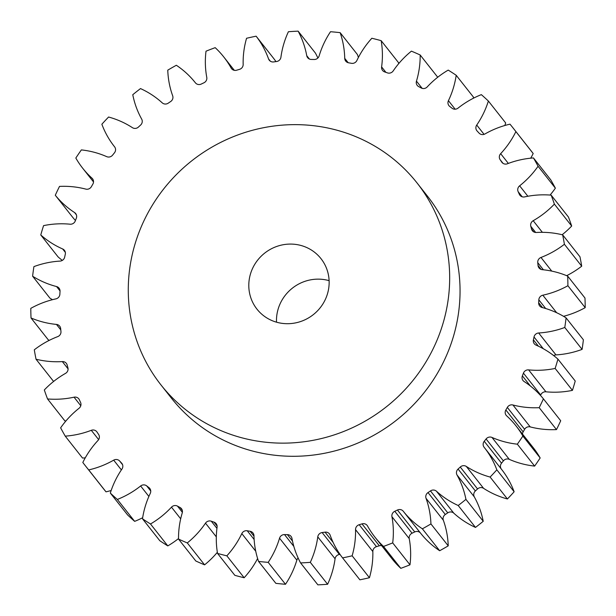 <?xml version="1.0" encoding="UTF-8"?>
<svg xmlns="http://www.w3.org/2000/svg" width="616" height="616" viewBox="0 0 616 616"><rect width="100%" height="100%" fill="white"/><g stroke="black" fill="none" stroke-linecap="round" stroke-linejoin="round"><path stroke-width="0.92" d="M369.808 143.312A163.071 156.826 -38.3 0 0 168.615 182.967A163.071 156.826 -38.3 0 0 160.969 384.915A163.071 156.826 -38.3 0 0 208.139 424.47A163.071 156.826 -38.3 0 0 409.332 384.815A163.071 156.826 -38.3 0 0 416.978 182.867A163.071 156.826 -38.3 0 0 369.808 143.312M160.969 384.915L171.348 398.067A163.071 156.826 -38.3 0 0 218.518 437.622A163.071 156.826 -38.3 0 0 419.712 397.967A163.071 156.826 -38.3 0 0 427.358 196.019L416.978 182.867M268.761 319.034A40.764 39.208 -38.3 0 0 319.065 309.124A40.764 39.208 -38.3 0 0 320.975 258.635A40.764 39.208 -38.3 0 0 309.178 248.749A40.764 39.208 -38.3 0 0 258.882 258.658A40.764 39.208 -38.3 0 0 256.972 309.147A40.764 39.208 -38.3 0 0 268.761 319.034M75.445 220.497A88.766 85.37 141.7 0 1 72.588 217.163L55.294 195.249A272.511 262.085 141.7 0 1 59.513 186.409A88.766 85.37 141.7 0 1 85.77 189.097A4.928 4.743 -38.3 0 0 91.384 186.671A243.312 234.003 141.7 0 1 92.854 184.115A4.928 4.743 -38.3 0 0 92.023 178.216A88.766 85.37 141.7 0 1 82.713 168.253A88.766 85.37 141.7 0 1 75.83 158.035A272.511 262.085 141.7 0 1 81.366 149.904A88.766 85.37 141.7 0 1 106.714 156.649A4.928 4.743 141.7 0 0 112.612 155.109A243.312 234.003 141.7 0 1 114.461 152.799A4.928 4.743 -38.3 0 0 114.584 146.824A4.928 4.743 -38.3 0 0 114.576 146.808A88.766 85.37 141.7 0 1 114.43 146.623A88.766 85.37 141.7 0 1 101.863 124.239A272.511 262.085 141.7 0 1 108.585 117.025A88.766 85.37 141.7 0 1 126.542 124.178A88.766 85.37 141.7 0 1 132.409 127.658A4.928 4.743 141.7 0 0 138.446 127.05A243.312 234.003 141.7 0 1 140.625 125.033A4.928 4.743 -38.3 0 0 141.68 119.104A88.766 85.37 141.7 0 1 132.771 94.71A272.511 262.085 141.7 0 1 140.502 88.581A88.766 85.37 141.7 0 1 145.715 91.16A88.766 85.37 141.7 0 1 162.216 102.841A4.928 4.743 -38.3 0 0 168.23 103.165A243.312 234.003 141.7 0 1 170.694 101.509A4.928 4.743 -38.3 0 0 172.665 95.78A88.766 85.37 141.7 0 1 167.768 70.155A272.511 262.085 141.7 0 1 176.338 65.265A88.766 85.37 141.7 0 1 195.395 82.806A4.928 4.743 -38.3 0 0 201.255 84.061A243.312 234.003 141.7 0 1 203.927 82.79A4.928 4.743 -38.3 0 0 206.776 77.408A88.766 85.37 141.7 0 1 206.014 51.19A272.511 262.085 141.7 0 1 215.192 47.663A88.766 85.37 141.7 0 1 223.747 56.934A88.766 85.37 141.7 0 1 231.139 68.045A4.928 4.743 -38.3 0 0 236.69 70.201A243.312 234.003 141.7 0 1 239.516 69.354A4.928 4.743 -38.3 0 0 243.158 64.441A88.766 85.37 141.7 0 1 246.554 38.277A272.511 262.085 141.7 0 1 256.125 36.19A88.766 85.37 141.7 0 1 268.553 58.92A4.928 4.743 -38.3 0 0 273.666 61.923A243.312 234.003 141.7 0 1 276.576 61.523A4.928 4.743 -38.3 0 0 280.927 57.211A88.766 85.37 141.7 0 1 288.396 31.732A272.511 262.085 141.7 0 1 298.121 31.147A88.766 85.37 141.7 0 1 306.737 55.663A4.928 4.743 -38.3 0 0 311.272 59.444A243.312 234.003 141.7 0 1 314.191 59.49A4.928 4.743 -38.3 0 0 319.15 55.879A88.766 85.37 141.7 0 1 330.507 31.724A272.511 262.085 141.7 0 1 340.147 32.656A88.766 85.37 141.7 0 1 344.729 58.343A4.928 4.743 -38.3 0 0 348.594 62.801A243.312 234.003 141.7 0 1 351.451 63.309A4.928 4.743 -38.3 0 0 356.887 60.491A88.766 85.37 141.7 0 1 371.848 38.254A272.511 262.085 141.7 0 1 381.165 40.671A88.766 85.37 141.7 0 1 381.612 66.905A4.928 4.743 -38.3 0 0 384.7 71.933A243.312 234.003 141.7 0 1 387.418 72.881A4.928 4.743 -38.3 0 0 393.2 70.925A88.766 85.37 141.7 0 1 411.411 51.151A272.511 262.085 141.7 0 1 420.174 54.993A88.766 85.37 141.7 0 1 416.462 81.135A4.928 4.743 -38.3 0 0 418.672 86.602A4.928 4.743 -38.3 0 0 418.695 86.61A243.312 234.003 141.7 0 1 419.966 87.287A243.312 234.003 141.7 0 1 421.228 87.972A4.928 4.743 -38.3 0 0 421.252 87.988A4.928 4.743 -38.3 0 0 427.211 86.925A88.766 85.37 141.7 0 1 448.209 70.101A272.511 262.085 141.7 0 1 456.202 75.283A88.766 85.37 141.7 0 1 448.433 100.678A4.928 4.743 -38.3 0 0 449.765 106.468A243.312 234.003 141.7 0 1 452.028 108.216A4.928 4.743 -38.3 0 0 458.073 108.1A88.766 85.37 141.7 0 1 481.342 94.641A272.511 262.085 141.7 0 1 488.373 101.032A88.766 85.37 141.7 0 1 476.73 125.056A4.928 4.743 -38.3 0 0 477.123 131.016A243.312 234.003 141.7 0 1 479.071 133.102A4.928 4.743 -38.3 0 0 485.023 133.926A88.766 85.37 141.7 0 1 509.994 124.163A272.511 262.085 141.7 0 1 513.259 128.213A272.511 262.085 141.7 0 1 515.892 131.601A88.766 85.37 141.7 0 1 500.662 153.677A4.928 4.743 -38.3 0 0 500.107 159.652A243.312 234.003 141.7 0 1 501.686 162.031A4.928 4.743 -38.3 0 0 507.399 163.771A88.766 85.37 141.7 0 1 533.464 157.942A272.511 262.085 141.7 0 1 538.076 166.251A88.766 85.37 141.7 0 1 519.642 185.816A4.928 4.743 -38.3 0 0 518.148 191.676A243.312 234.003 141.7 0 1 519.327 194.279A4.928 4.743 -38.3 0 0 524.655 196.897A88.766 85.37 141.7 0 1 551.166 195.149A272.511 262.085 141.7 0 1 554.377 204.119A88.766 85.37 141.7 0 1 533.187 220.705A4.928 4.743 -38.3 0 0 530.8 226.288A243.312 234.003 141.7 0 1 531.546 229.06A4.928 4.743 -38.3 0 0 536.367 232.486A88.766 85.37 141.7 0 1 562.662 234.865A272.511 262.085 141.7 0 1 564.402 244.275A88.766 85.37 141.7 0 1 540.979 257.465A4.928 4.743 -38.3 0 0 537.753 262.647A243.312 234.003 141.7 0 1 538.045 265.511A4.928 4.743 -38.3 0 0 542.242 269.669A88.766 85.37 141.7 0 1 567.683 276.107A272.511 262.085 141.7 0 1 567.898 285.732A88.766 85.37 141.7 0 1 542.827 295.203A4.928 4.743 -38.3 0 0 538.831 299.846A243.312 234.003 141.7 0 1 538.669 302.749A4.928 4.743 -38.3 0 0 542.126 307.523A88.766 85.37 141.7 0 1 561.084 314.938A88.766 85.37 141.7 0 1 566.089 317.871A272.511 262.085 141.7 0 1 564.787 327.466A88.766 85.37 141.7 0 1 538.669 332.986A4.928 4.743 -38.3 0 0 534.018 336.983A243.312 234.003 141.7 0 1 533.402 339.84L538.438 346.215M538.669 332.986L555.971 354.901A88.766 85.37 141.7 0 0 582.089 349.38A272.511 262.085 141.7 0 0 583.39 339.786L566.089 317.871M572.433 390.367L555.139 368.445A88.766 85.37 141.7 0 1 528.628 369.885L545.922 391.799A88.766 85.37 141.7 0 0 572.433 390.367A272.511 262.085 141.7 0 0 575.228 381.035L557.934 359.12A88.766 85.37 141.7 0 0 542.196 348.117A88.766 85.37 141.7 0 0 536.043 345.122A4.928 4.743 141.7 0 1 533.402 339.84M62.301 260.399A88.766 85.37 141.7 0 1 58.066 256.88L40.772 234.965A272.511 262.085 141.7 0 1 43.567 225.633A88.766 85.37 141.7 0 1 70.078 224.201A4.928 4.743 -38.3 0 0 75.275 220.952A243.312 234.003 141.7 0 1 76.33 218.21A4.928 4.743 -38.3 0 0 74.575 212.551A88.766 85.37 141.7 0 1 55.294 195.249M52.468 299.684A88.766 85.37 141.7 0 1 49.911 298.129L32.61 276.214A272.511 262.085 141.7 0 1 33.911 266.62A88.766 85.37 141.7 0 1 60.029 261.099A4.928 4.743 -38.3 0 0 64.68 257.095A243.312 234.003 141.7 0 1 65.296 254.246A4.928 4.743 -38.3 0 0 62.655 248.964A88.766 85.37 141.7 0 1 40.772 234.965M49.342 340.317A88.766 85.37 141.7 0 1 48.318 339.893L31.023 317.971A272.511 262.085 141.7 0 1 30.8 308.354A88.766 85.37 141.7 0 1 55.879 298.883A4.928 4.743 -38.3 0 0 59.867 294.232A243.312 234.003 141.7 0 1 60.029 291.337A4.928 4.743 -38.3 0 0 56.572 286.555A88.766 85.37 141.7 0 1 32.61 276.214M53.846 381.265A88.766 85.37 141.7 0 1 53.338 381.135L36.036 359.22A272.511 262.085 141.7 0 1 34.296 349.811A88.766 85.37 141.7 0 1 57.719 336.621A4.928 4.743 -38.3 0 0 60.953 331.439A243.312 234.003 141.7 0 1 60.653 328.567A4.928 4.743 -38.3 0 0 56.464 324.416A88.766 85.37 141.7 0 1 31.023 317.971M65.935 420.936A88.766 85.37 141.7 0 1 64.834 420.851L47.54 398.937A272.511 262.085 141.7 0 1 44.321 389.966A88.766 85.37 141.7 0 1 65.512 373.381A4.928 4.743 -38.3 0 0 67.906 367.791A243.312 234.003 141.7 0 1 67.159 365.026A4.928 4.743 -38.3 0 0 62.339 361.592A88.766 85.37 141.7 0 1 36.036 359.22M85.27 457.819A88.766 85.37 141.7 0 1 82.536 458.058L65.242 436.143A272.511 262.085 141.7 0 1 60.63 427.835A88.766 85.37 141.7 0 1 79.064 408.262A4.928 4.743 -38.3 0 0 80.557 402.41A243.312 234.003 141.7 0 1 79.379 399.807A4.928 4.743 -38.3 0 0 74.043 397.189A88.766 85.37 141.7 0 1 47.54 398.937M111.165 490.498A88.766 85.37 141.7 0 1 106.006 491.838L88.704 469.923A272.511 262.085 141.7 0 1 85.439 465.865A272.511 262.085 141.7 0 1 82.814 462.477A88.766 85.37 141.7 0 1 98.036 440.409A4.928 4.743 -38.3 0 0 98.599 434.426A243.312 234.003 141.7 0 1 97.012 432.055A4.928 4.743 -38.3 0 0 91.299 430.315A88.766 85.37 141.7 0 1 65.242 436.143M106.006 491.838A272.511 262.085 141.7 0 1 102.741 487.787L85.439 465.865M142.658 517.733A88.766 85.37 141.7 0 1 134.658 521.359A272.511 262.085 141.7 0 1 127.627 514.968L110.326 493.054A88.766 85.37 141.7 0 1 121.968 469.022A4.928 4.743 -38.3 0 0 121.575 463.063A243.312 234.003 141.7 0 1 119.627 460.984A4.928 4.743 -38.3 0 0 113.683 460.152A88.766 85.37 141.7 0 1 88.704 469.923M134.658 521.359L117.356 499.445A272.511 262.085 141.7 0 1 110.326 493.054M178.524 538.561A88.766 85.37 141.7 0 1 167.791 545.899A272.511 262.085 141.7 0 1 159.798 540.717L142.496 518.803A88.766 85.37 141.7 0 1 150.266 493.401A4.928 4.743 -38.3 0 0 148.941 487.61A243.312 234.003 141.7 0 1 146.677 485.87A4.928 4.743 -38.3 0 0 140.633 485.986A88.766 85.37 141.7 0 1 117.356 499.445M167.791 545.899L150.496 523.985A272.511 262.085 141.7 0 1 142.496 518.803M217.348 552.298A88.766 85.37 141.7 0 1 204.589 564.849A272.511 262.085 141.7 0 1 195.826 561.007L178.524 539.085A88.766 85.37 141.7 0 1 182.236 512.951A4.928 4.743 -38.3 0 0 180.003 507.468A243.312 234.003 141.7 0 1 177.477 506.113A4.928 4.743 -38.3 0 0 171.487 507.161A88.766 85.37 141.7 0 1 150.496 523.985M204.589 564.849L187.295 542.935A272.511 262.085 141.7 0 1 178.524 539.085M257.611 558.519A88.766 85.37 141.7 0 1 244.152 577.746A272.511 262.085 141.7 0 1 234.835 575.329L217.533 553.414A88.766 85.37 141.7 0 1 217.094 527.173A4.928 4.743 -38.3 0 0 214.006 522.145A243.312 234.003 141.7 0 1 211.28 521.198A4.928 4.743 -38.3 0 0 205.498 523.161A88.766 85.37 141.7 0 1 187.295 542.935M244.152 577.746L226.85 555.832A272.511 262.085 141.7 0 1 217.533 553.414M298.121 557.996A4.928 4.743 -38.3 0 0 296.85 560.121A88.766 85.37 141.7 0 1 285.493 584.276A272.511 262.085 141.7 0 1 275.853 583.344L258.558 561.43A88.766 85.37 141.7 0 1 253.969 535.735A4.928 4.743 -38.3 0 0 250.111 531.277A243.312 234.003 141.7 0 1 247.255 530.776A4.928 4.743 -38.3 0 0 241.819 533.595A88.766 85.37 141.7 0 1 226.85 555.832M285.493 584.276L268.199 562.354A272.511 262.085 141.7 0 1 258.558 561.43M528.628 369.885A4.928 4.743 -38.3 0 0 523.431 373.134A243.312 234.003 141.7 0 1 522.368 375.875A4.928 4.743 -38.3 0 0 524.131 381.535A88.766 85.37 141.7 0 1 543.412 398.837L560.706 420.751A272.511 262.085 141.7 0 1 556.487 429.591L539.192 407.677A88.766 85.37 141.7 0 1 512.936 404.989A4.928 4.743 -38.3 0 0 507.322 407.415A243.312 234.003 141.7 0 1 505.852 409.971A4.928 4.743 -38.3 0 0 506.683 415.869A88.766 85.37 141.7 0 1 515.985 425.833L533.287 447.747A88.766 85.37 141.7 0 1 540.17 457.965A272.511 262.085 141.7 0 1 534.634 466.096L517.34 444.175A88.766 85.37 141.7 0 1 491.984 437.437A4.928 4.743 -38.3 0 0 486.086 438.969A243.312 234.003 141.7 0 1 484.238 441.287A4.928 4.743 -38.3 0 0 484.114 447.262A4.928 4.743 -38.3 0 0 484.122 447.27A88.766 85.37 141.7 0 1 484.276 447.455L501.57 469.377A88.766 85.37 141.7 0 1 514.137 491.76A272.511 262.085 141.7 0 1 507.415 498.975L490.113 477.053A88.766 85.37 141.7 0 1 466.289 466.42A4.928 4.743 -38.3 0 0 460.26 467.036A243.312 234.003 141.7 0 1 458.081 469.046L475.375 490.967A4.928 4.743 -38.3 0 0 474.32 496.896A88.766 85.37 141.7 0 1 483.229 521.29A272.511 262.085 141.7 0 1 475.498 527.419L458.196 505.505A88.766 85.37 141.7 0 1 436.49 491.245A4.928 4.743 -38.3 0 0 430.468 490.913A243.312 234.003 141.7 0 1 428.012 492.577L445.306 514.491A4.928 4.743 -38.3 0 0 443.335 520.22A88.766 85.37 141.7 0 1 448.232 545.845A272.511 262.085 141.7 0 1 439.662 550.735L422.368 528.813A88.766 85.37 141.7 0 1 403.303 511.28A4.928 4.743 -38.3 0 0 397.451 510.017A243.312 234.003 141.7 0 1 394.779 511.288L412.073 533.21A4.928 4.743 -38.3 0 0 409.224 538.592A88.766 85.37 141.7 0 1 409.987 564.81A272.511 262.085 141.7 0 1 400.808 568.337L383.506 546.423A88.766 85.37 141.7 0 1 374.952 537.144A88.766 85.37 141.7 0 1 367.567 526.041A4.928 4.743 -38.3 0 0 362.015 523.877A243.312 234.003 141.7 0 1 359.19 524.724L376.484 546.646A4.928 4.743 -38.3 0 0 372.842 551.559A88.766 85.37 141.7 0 1 369.446 577.723A272.511 262.085 141.7 0 1 359.875 579.81L342.581 557.888A88.766 85.37 141.7 0 1 330.145 535.165A4.928 4.743 -38.3 0 0 325.04 532.155A243.312 234.003 141.7 0 1 322.13 532.555L339.424 554.477A4.928 4.743 -38.3 0 0 335.073 558.789A88.766 85.37 141.7 0 1 327.604 584.268A272.511 262.085 141.7 0 1 317.879 584.853L300.585 562.932A88.766 85.37 141.7 0 1 291.969 538.423A4.928 4.743 -38.3 0 0 287.426 534.642A243.312 234.003 141.7 0 1 284.507 534.588A4.928 4.743 -38.3 0 0 279.548 538.199A88.766 85.37 141.7 0 1 268.199 562.354M327.604 584.268L310.31 562.346A272.511 262.085 141.7 0 1 300.585 562.932M322.13 532.555A4.928 4.743 -38.3 0 0 317.771 536.875A88.766 85.37 141.7 0 1 310.31 562.346M339.424 554.477A243.312 234.003 -38.3 0 0 340.017 554.4M369.446 577.723L352.144 555.809A272.511 262.085 141.7 0 1 342.581 557.888M359.19 524.724A4.928 4.743 -38.3 0 0 355.54 529.637A88.766 85.37 141.7 0 1 352.144 555.809M376.484 546.646A243.312 234.003 -38.3 0 0 379.31 545.799L362.015 523.877M381.674 545.668A4.928 4.743 -38.3 0 0 379.31 545.799M400.808 568.337A88.766 85.37 141.7 0 1 392.253 559.066L374.952 537.144M409.987 564.81L392.692 542.896A272.511 262.085 141.7 0 1 383.506 546.423M394.779 511.288A4.928 4.743 -38.3 0 0 391.93 516.678A88.766 85.37 141.7 0 1 392.692 542.896M412.073 533.21A243.312 234.003 -38.3 0 0 414.745 531.939L397.451 510.017M439.662 550.735A88.766 85.37 141.7 0 1 420.605 533.194A4.928 4.743 -38.3 0 0 414.745 531.939M448.232 545.845L430.93 523.931A272.511 262.085 141.7 0 1 422.368 528.813M428.012 492.577A4.928 4.743 -38.3 0 0 426.033 498.305A88.766 85.37 141.7 0 1 430.93 523.931M445.306 514.491A243.312 234.003 -38.3 0 0 447.77 512.835L430.468 490.913M475.498 527.419A88.766 85.37 141.7 0 1 453.784 513.159A4.928 4.743 -38.3 0 0 447.77 512.835M483.229 521.29L465.935 499.376A272.511 262.085 141.7 0 1 458.196 505.505M458.081 469.046A4.928 4.743 -38.3 0 0 457.018 474.982A88.766 85.37 141.7 0 1 465.935 499.376M475.375 490.967A243.312 234.003 -38.3 0 0 477.554 488.95L460.26 467.036M507.415 498.975A88.766 85.37 141.7 0 1 483.591 488.342A4.928 4.743 -38.3 0 0 477.554 488.95M514.137 491.76L496.835 469.839A272.511 262.085 141.7 0 1 490.113 477.053M484.276 447.455A88.766 85.37 141.7 0 1 496.835 469.839M484.238 441.287L501.54 463.201A4.928 4.743 -38.3 0 0 501.378 469.13M501.54 463.201A243.312 234.003 -38.3 0 0 503.387 460.891L486.086 438.969M534.634 466.096A88.766 85.37 141.7 0 1 509.286 459.351A4.928 4.743 -38.3 0 0 503.387 460.891M540.17 457.965L522.876 436.051A272.511 262.085 141.7 0 1 517.34 444.175M515.985 425.833A88.766 85.37 141.7 0 1 522.876 436.051M505.852 409.971L523.146 431.885A4.928 4.743 -38.3 0 0 522.483 434.057M523.146 431.885A243.312 234.003 -38.3 0 0 524.616 429.329L507.322 407.415M556.487 429.591A88.766 85.37 141.7 0 1 530.23 426.903A4.928 4.743 -38.3 0 0 524.616 429.329M543.412 398.837A272.511 262.085 141.7 0 1 539.192 407.677M540.555 395.503A243.312 234.003 -38.3 0 0 540.725 395.048L523.431 373.134M545.922 391.799A4.928 4.743 -38.3 0 0 540.725 395.048M557.934 359.12A272.511 262.085 141.7 0 1 555.139 368.445M555.971 354.901A4.928 4.743 -38.3 0 0 553.699 355.601M582.089 349.38L564.787 327.466M567.683 276.107L584.977 298.029A272.511 262.085 141.7 0 1 585.2 307.646A88.766 85.37 141.7 0 1 563.532 316.316M585.2 307.646L567.898 285.732M562.662 234.865L579.964 256.78A272.511 262.085 141.7 0 1 581.704 266.189A88.766 85.37 141.7 0 1 566.658 275.683M581.704 266.189L564.402 244.275M551.166 195.149L568.46 217.063A272.511 262.085 141.7 0 1 571.679 226.034A88.766 85.37 141.7 0 1 562.154 234.735M571.679 226.034L554.377 204.119M533.464 157.942L550.758 179.857A272.511 262.085 141.7 0 1 555.37 188.165A88.766 85.37 141.7 0 1 550.065 195.064M555.37 188.165L538.076 166.251M513.259 128.213L530.561 150.135A272.511 262.085 141.7 0 1 533.187 153.523A88.766 85.37 141.7 0 1 530.73 158.181M533.187 153.523L515.892 131.601M488.373 101.032L505.674 122.946A88.766 85.37 141.7 0 1 504.835 125.502M456.202 75.283L473.504 97.197A88.766 85.37 141.7 0 1 473.342 98.267M420.174 54.993L437.476 76.915A88.766 85.37 141.7 0 1 437.476 77.439M381.165 40.671L398.467 62.586A88.766 85.37 141.7 0 1 398.652 63.702M340.147 32.656L357.442 54.57A88.766 85.37 141.7 0 1 358.389 57.481M298.121 31.147L315.415 53.068A88.766 85.37 141.7 0 1 317.879 58.004M256.125 36.19L273.419 58.112A88.766 85.37 141.7 0 1 275.983 61.6M329.113 280.665A40.764 39.208 -38.3 0 0 276.515 322.183M231.139 68.045L232.055 69.2M268.553 58.92L270.37 61.215M306.737 55.663L309.401 59.036M344.729 58.343L348.179 62.717M381.612 66.905L385.909 72.349M416.462 81.135L422.168 88.365M501.686 162.031L502.179 162.647M519.327 194.279L520.72 196.05M531.546 229.06L533.818 231.939M538.045 265.511L541.141 269.431M538.669 302.749L542.527 307.63M92.954 179.402L92.023 178.216M76.407 214.869L74.575 212.551M65.342 252.36L62.655 248.964M60.037 290.952L56.572 286.555M60.784 329.891L56.464 324.416M68.068 368.861L62.339 361.592M80.781 405.728L74.043 397.189M98.645 439.616L91.299 430.315M121.375 469.908L113.683 460.152M119.627 460.984L122.584 464.718M122.084 463.709L121.575 463.063M148.887 496.442L140.633 485.986M146.677 485.87L150.743 491.021M150.358 489.412L148.941 487.61M180.688 518.818L171.487 507.161M177.477 506.113L182.382 512.327M182.298 510.371L180.003 507.468M216.316 536.867L205.498 523.161M211.28 521.198L216.94 528.366M217.117 526.087L214.006 522.145M255.74 551.235L241.819 533.595M247.255 530.776L254.139 539.493M253.985 536.182L250.111 531.277M296.85 560.121L279.548 538.199M284.507 534.588L293.847 546.423M292.5 541.064L287.426 534.642M335.073 558.789L317.771 536.875M333.125 542.403L325.04 532.155M372.842 551.559L355.54 529.637M409.224 538.592L391.93 516.678M403.303 511.28L420.605 533.194M443.335 520.22L426.033 498.305M436.49 491.245L453.784 513.159M474.32 496.896L457.018 474.982M466.289 466.42L483.591 488.342M491.984 437.437L509.286 459.351M512.936 404.989L530.23 426.903M522.368 375.875L530.337 385.963M543.274 348.71L534.018 336.983M545.684 308.524L538.831 299.846M542.827 295.203L556.648 312.72M543.389 269.785L537.753 262.647M540.979 257.465L551.751 271.109M535.689 232.486L530.8 226.288M533.187 220.705L542.365 232.324M522.191 196.804L518.148 191.676M519.642 185.816L527.873 196.258M503.026 163.356L500.107 159.652M500.662 153.677L508.346 163.409M476.73 125.056L484.068 134.35M448.433 100.678L455.155 109.194M93.517 181.943L82.713 168.253M234.326 70.332L223.747 56.934"/></g></svg>
